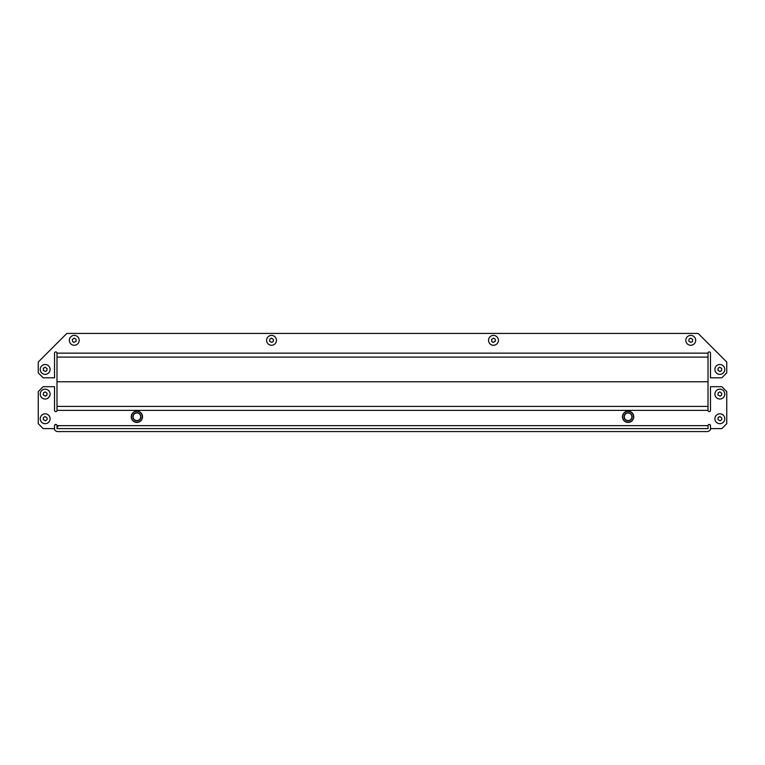 <?xml version="1.0" encoding="UTF-8"?>
<svg xmlns="http://www.w3.org/2000/svg" width="765" height="765" viewBox="0 0 765 765"><rect width="100%" height="100%" fill="white"/><g stroke="black" fill="none" stroke-linecap="round" stroke-linejoin="round"><path stroke-width="1.15" d="M709.241 424.422A1.234 1.234 0 0 0 708.008 425.656L708.008 428.61L56.993 428.61L56.993 425.656A1.234 1.234 0 0 0 55.759 424.422A1.234 1.234 0 0 0 54.525 425.656L54.525 428.61L43.184 428.61L38.25 423.686L38.25 391.623L43.184 386.688L54.525 386.688L54.525 410.365A1.234 1.234 0 0 0 55.759 411.599A1.234 1.234 0 0 0 56.993 410.365L56.993 406.416L708.008 406.416L708.008 410.365A1.234 1.234 0 0 0 709.241 411.599A1.234 1.234 0 0 0 710.475 410.365L710.475 386.688L721.816 386.688L726.75 391.623L726.75 423.686L721.816 428.61L710.475 428.61L710.475 425.656A1.234 1.234 0 0 0 709.241 424.422M708.008 406.416L56.993 406.416L56.993 381.764L708.008 381.764L708.008 406.416M54.162 428.61A3.949 3.949 0 0 0 57.977 431.575L707.023 431.575A3.949 3.949 0 0 0 710.838 428.61M710.475 425.713A3.949 3.949 0 0 0 709.327 424.422M55.673 424.422A3.949 3.949 0 0 0 54.525 425.713M57.977 426.641A0.985 0.985 0 0 0 56.993 427.625M622.461 416.782A5.651 5.651 0 0 1 628.113 411.13A5.651 5.651 0 0 1 633.755 416.782A5.651 5.651 0 0 0 628.113 411.13A5.651 5.651 0 0 0 622.461 416.782A5.651 5.651 0 0 0 628.113 422.423A5.651 5.651 0 0 0 633.755 416.782A5.651 5.651 0 0 1 628.113 422.423A5.651 5.651 0 0 1 622.461 416.782M631.909 416.782A3.796 3.796 0 0 0 628.113 412.976A3.796 3.796 0 0 0 624.317 416.782A3.796 3.796 0 0 0 628.113 420.578A3.796 3.796 0 0 0 631.909 416.782A3.796 3.796 0 0 0 628.113 412.976A3.796 3.796 0 0 0 624.317 416.782M131.245 416.782A5.651 5.651 0 0 1 136.887 411.13A5.651 5.651 0 0 1 142.539 416.782A5.651 5.651 0 0 0 136.887 411.13A5.651 5.651 0 0 0 131.245 416.782A5.651 5.651 0 0 0 136.887 422.423A5.651 5.651 0 0 0 142.539 416.782A5.651 5.651 0 0 1 136.887 422.423A5.651 5.651 0 0 1 131.245 416.782M140.684 416.782A3.796 3.796 0 0 0 136.887 412.976A3.796 3.796 0 0 0 133.091 416.782A3.796 3.796 0 0 0 136.887 420.578A3.796 3.796 0 0 0 140.684 416.782A3.796 3.796 0 0 0 136.887 412.976A3.796 3.796 0 0 0 133.091 416.782M45.154 416.533L47.076 417.939L47.076 419.564L45.412 420.817L43.232 419.564L43.49 417.489L45.154 416.533M40.22 418.751A4.934 4.934 0 0 0 45.154 423.686A4.934 4.934 0 0 0 50.088 418.751A4.934 4.934 0 0 0 45.154 413.817A4.934 4.934 0 0 0 40.22 418.751M54.525 353.153L54.525 377.814L43.184 377.814L38.25 372.88L38.25 362.036L66.851 333.425L698.149 333.425L726.75 362.036L726.75 372.88L721.816 377.814L710.475 377.814L710.475 353.153A1.234 1.234 0 0 0 709.241 351.919A1.234 1.234 0 0 0 708.008 353.153L708.008 357.102L56.993 357.102L56.993 353.153A1.234 1.234 0 0 0 55.759 351.919A1.234 1.234 0 0 0 54.525 353.153M56.993 357.102L708.008 357.102L708.008 381.764L56.993 381.764L56.993 357.102M45.154 367.21L47.076 368.615L46.818 370.69L45.412 371.503L43.232 370.241L43.49 368.175L45.154 367.21M40.22 369.428A4.934 4.934 0 0 0 45.154 374.362A4.934 4.934 0 0 0 50.088 369.428A4.934 4.934 0 0 0 45.154 364.494A4.934 4.934 0 0 0 40.22 369.428M45.154 391.871L47.076 393.277L46.818 395.352L45.412 396.165L43.232 394.903L43.49 392.837L45.154 391.871M40.22 394.09A4.934 4.934 0 0 0 45.154 399.024A4.934 4.934 0 0 0 50.088 394.09A4.934 4.934 0 0 0 45.154 389.156A4.934 4.934 0 0 0 40.22 394.09M74.253 338.111L75.917 339.077L76.175 341.142L73.995 342.404L72.589 341.592L72.331 339.517L74.253 338.111M69.319 340.329A4.934 4.934 0 0 0 74.253 345.264A4.934 4.934 0 0 0 79.187 340.329A4.934 4.934 0 0 0 74.253 335.395A4.934 4.934 0 0 0 69.319 340.329M271.527 338.111L273.449 339.517L273.201 341.592L271.785 342.404L269.605 341.142L269.863 339.077L271.527 338.111M266.603 340.329A4.934 4.934 0 0 0 271.527 345.264A4.934 4.934 0 0 0 276.461 340.329A4.934 4.934 0 0 0 271.527 335.395A4.934 4.934 0 0 0 266.603 340.329M719.846 416.533L721.768 417.939L721.768 419.564L720.104 420.817L717.924 419.564L718.182 417.489L719.846 416.533M714.912 418.751A4.934 4.934 0 0 0 719.846 423.686A4.934 4.934 0 0 0 724.78 418.751A4.934 4.934 0 0 0 719.846 413.817A4.934 4.934 0 0 0 714.912 418.751M719.846 391.871L721.768 393.277L721.51 395.352L720.104 396.165L717.924 394.903L718.182 392.837L719.846 391.871M714.912 394.09A4.934 4.934 0 0 0 719.846 399.024A4.934 4.934 0 0 0 724.78 394.09A4.934 4.934 0 0 0 719.846 389.156A4.934 4.934 0 0 0 714.912 394.09M719.846 367.21L721.768 368.615L721.51 370.69L720.104 371.503L717.924 370.241L718.182 368.175L719.846 367.21M714.912 369.428A4.934 4.934 0 0 0 719.846 374.362A4.934 4.934 0 0 0 724.78 369.428A4.934 4.934 0 0 0 719.846 364.494A4.934 4.934 0 0 0 714.912 369.428M690.747 338.111L692.669 339.517L692.411 341.592L691.005 342.404L688.825 341.142L689.083 339.077L690.747 338.111M685.813 340.329A4.934 4.934 0 0 0 690.747 345.264A4.934 4.934 0 0 0 695.681 340.329A4.934 4.934 0 0 0 690.747 335.395A4.934 4.934 0 0 0 685.813 340.329M493.473 338.111L495.137 339.077L495.395 341.142L493.215 342.404L491.799 341.592L491.551 339.517L493.473 338.111M488.539 340.329A4.934 4.934 0 0 0 493.473 345.264A4.934 4.934 0 0 0 498.398 340.329A4.934 4.934 0 0 0 493.473 335.395A4.934 4.934 0 0 0 488.539 340.329M56.993 425.656L708.008 425.656M708.008 410.365L56.993 410.365M633.563 416.782A5.451 5.451 0 0 0 628.113 411.331A5.451 5.451 0 0 0 622.662 416.782A5.451 5.451 0 0 0 628.113 422.223A5.451 5.451 0 0 0 633.563 416.782M624.116 416.782A3.997 3.997 0 0 1 628.113 412.784A3.997 3.997 0 0 1 632.11 416.782A3.997 3.997 0 0 1 628.113 420.769A3.997 3.997 0 0 1 624.116 416.782M142.338 416.782A5.451 5.451 0 0 0 136.887 411.331A5.451 5.451 0 0 0 131.437 416.782A5.451 5.451 0 0 0 136.887 422.223A5.451 5.451 0 0 0 142.338 416.782M132.89 416.782A3.997 3.997 0 0 1 136.887 412.784A3.997 3.997 0 0 1 140.884 416.782A3.997 3.997 0 0 1 136.887 420.769A3.997 3.997 0 0 1 132.89 416.782M56.993 353.153L708.008 353.153"/></g></svg>
